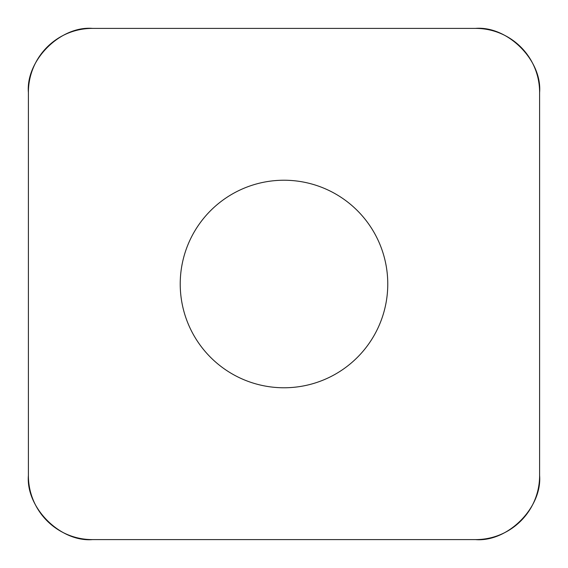 <?xml version="1.0" encoding="UTF-8"?>
<svg xmlns="http://www.w3.org/2000/svg" width="568" height="568" viewBox="0 0 568 568"><rect width="100%" height="100%" fill="white"/><g stroke="black" fill="none" stroke-linecap="round" stroke-linejoin="round"><path stroke-width="0.85" d="M475.7 28.4L92.3 28.4A63.9 63.9 0 0 0 28.4 92.3L28.4 475.7A63.9 63.9 0 0 0 92.3 539.6L475.7 539.6A63.9 63.9 0 0 0 539.6 475.7L539.6 92.3A63.9 63.9 0 0 0 475.7 28.4M210.621 357.378A103.766 103.766 0 0 0 384.231 310.859A103.766 103.766 0 0 0 257.141 183.769A103.766 103.766 0 0 0 210.621 357.378M475.459 539.6C507.629 542.305 542.305 507.629 539.6 475.459L539.6 92.541C542.305 60.371 507.629 25.695 475.459 28.4L92.541 28.4C60.371 25.695 25.695 60.371 28.4 92.541L28.4 475.459C25.695 507.629 60.371 542.305 92.541 539.6L475.459 539.6"/></g></svg>
